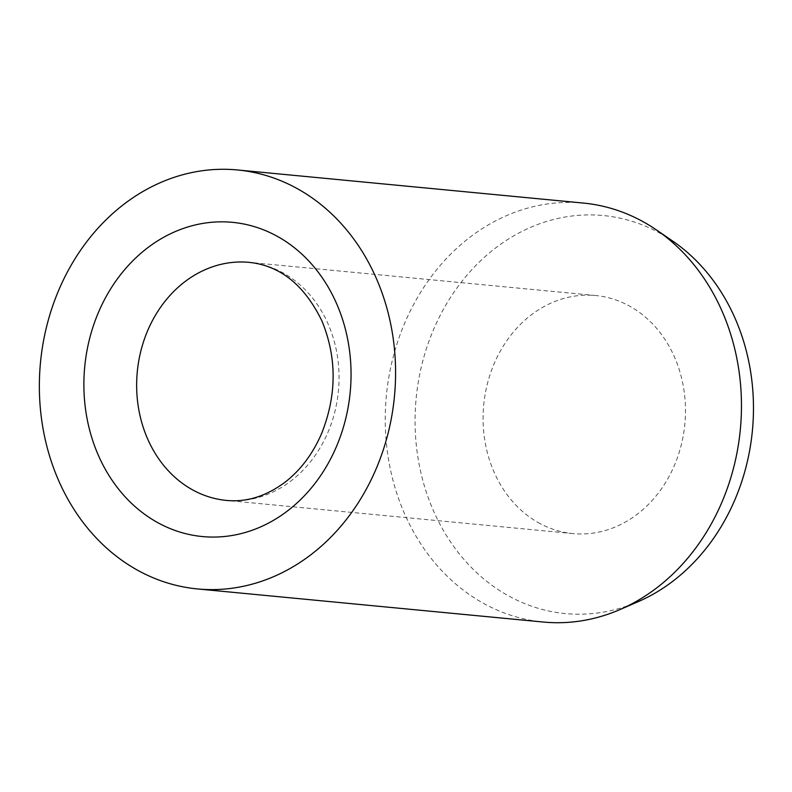 <?xml version="1.0" encoding="UTF-8"?>
<svg xmlns="http://www.w3.org/2000/svg" width="792" height="792" viewBox="0 0 792 792"><rect width="100%" height="100%" fill="white"/><g stroke="black" fill="none" stroke-linecap="round" stroke-linejoin="round"><path stroke-width="0.59" stroke-dasharray="3.96 2.97" d="M537.837 522.364A119.572 101.02 -84.5 0 0 572.873 533.58A119.572 101.02 -84.5 0 0 681.11 445.55A119.572 101.02 -84.5 0 0 630.699 306.742A119.572 101.02 -84.5 0 0 595.663 295.525A119.572 101.02 -84.5 0 0 487.436 383.556A119.572 101.02 -84.5 0 0 537.837 522.364M583.407 203.069A210.444 177.784 -84.5 0 0 392.921 357.994A210.444 177.784 -84.5 0 0 481.635 602.296A210.444 177.784 -84.5 0 0 543.302 622.037M672.665 241.045A199.921 168.904 -84.5 0 0 661.904 234.293A199.921 168.904 -84.5 0 0 433.927 328.7A199.921 168.904 -84.5 0 0 506.642 594.812A199.921 168.904 -84.5 0 0 638.154 601.682M572.873 533.58L226.453 500.425A119.572 101.02 -84.5 0 0 327.769 432.749A119.572 101.02 -84.5 0 0 284.278 273.587A119.572 101.02 -84.5 0 0 249.232 262.37L595.663 295.525"/><path stroke-width="1.19" d="M197.416 588.931L543.302 622.037A210.444 177.784 -84.5 0 0 620.067 609.523A210.444 177.784 -84.5 0 0 740.332 429.492A210.444 177.784 -84.5 0 0 656.4 229.908A210.444 177.784 -84.5 0 0 645.074 222.809A210.444 177.784 -84.5 0 0 583.407 203.069L237.511 169.963A210.444 177.784 -84.5 0 0 47.035 324.888A210.444 177.784 -84.5 0 0 135.749 569.191A210.444 177.784 -84.5 0 0 197.416 588.931A210.444 177.784 -84.5 0 0 387.902 434.006A210.444 177.784 -84.5 0 0 299.178 189.704A210.444 177.784 -84.5 0 0 237.511 169.963M620.067 609.523L638.154 601.682A199.921 168.904 -84.5 0 0 752.4 430.64A199.921 168.904 -84.5 0 0 672.665 241.045L656.4 229.908M191.416 489.208A119.572 101.02 -84.5 0 0 226.453 500.425C246.698 502.395 266.34 496.228 285.377 481.942C300.514 470.151 312.523 454.182 321.394 434.046C336.857 395.495 337.026 357.796 321.918 320.938C304.484 285.14 280.259 265.617 249.232 262.37A119.572 101.02 -84.5 0 0 147.926 330.046A119.572 101.02 -84.5 0 0 191.416 489.208M336.164 447.233A157.836 133.343 -84.5 0 0 278.754 237.145A157.836 133.343 -84.5 0 0 98.772 311.662A157.836 133.343 -84.5 0 0 156.182 521.76A157.836 133.343 -84.5 0 0 336.164 447.233"/></g></svg>
